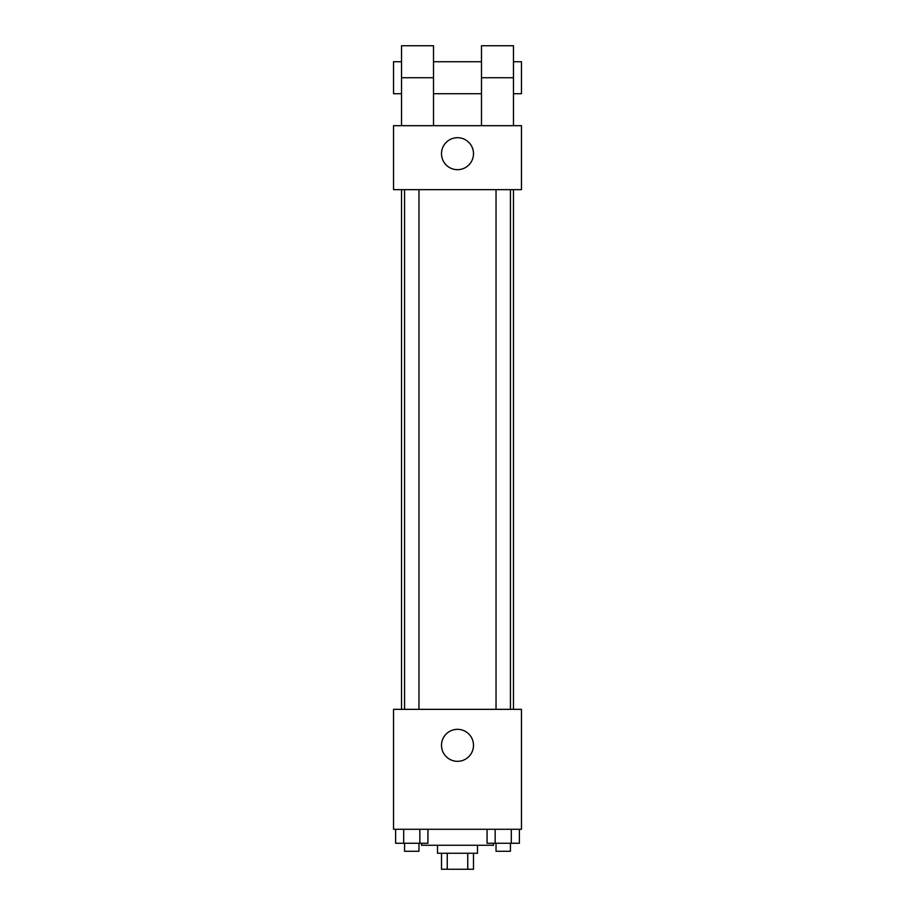 <?xml version="1.0" encoding="UTF-8"?>
<svg xmlns="http://www.w3.org/2000/svg" width="915" height="915" viewBox="0 0 915 915"><rect width="100%" height="100%" fill="white"/><g stroke="black" fill="none" stroke-linecap="round" stroke-linejoin="round"><path stroke-width="1.37" d="M467.759 853.26L467.759 869.25L441.51 869.25L441.51 853.26M467.759 869.25L473.49 869.25L473.49 853.26M477.493 845.266L477.493 853.26L437.507 853.26L437.507 845.266M447.241 853.26L447.241 869.25M421.518 843.264L421.518 845.266L493.482 845.266L493.482 843.264M521.459 829.276L393.541 829.276L393.541 709.342L521.459 709.342L521.459 829.276M473.49 745.325A15.99 15.99 0 0 1 449.505 759.176A15.99 15.99 0 0 1 449.505 731.474A15.99 15.99 0 0 1 473.49 745.325M513.464 189.668L513.464 709.342M496.033 709.342L496.033 189.668M418.967 189.668L418.967 709.342M521.459 189.668L393.541 189.668L393.541 125.698L521.459 125.698L521.459 189.668L393.541 189.668M519.388 829.276L519.388 843.264L487.077 843.264L487.077 829.276M511.313 829.276L511.313 843.264M495.152 829.276L495.152 843.264M510.433 843.264L510.433 851.259L496.033 851.259L496.033 843.264M427.923 829.276L427.923 843.264L395.612 843.264L395.612 829.276M419.848 829.276L419.848 843.264M403.687 829.276L403.687 843.264M418.967 843.264L418.967 851.259L404.567 851.259L404.567 843.264M441.51 153.686A15.99 15.99 0 0 1 465.495 139.835A15.99 15.99 0 0 1 465.495 167.536A15.99 15.99 0 0 1 441.51 153.686M481.484 125.698L481.484 77.729L513.464 77.729L513.464 45.75L481.484 45.75L481.484 77.729M481.484 61.74L433.516 61.74M401.536 125.698L401.536 77.729L433.516 77.729L433.516 125.698M433.516 77.729L433.516 45.75L401.536 45.75L401.536 77.729M513.464 125.698L513.464 77.729M513.464 93.719L521.459 93.719L521.459 61.74L513.464 61.74M401.536 61.74L393.541 61.74L393.541 93.719L401.536 93.719M401.536 189.668L401.536 709.342M510.433 709.342L510.433 189.668M404.567 189.668L404.567 709.342M481.484 93.719L433.516 93.719"/></g></svg>
